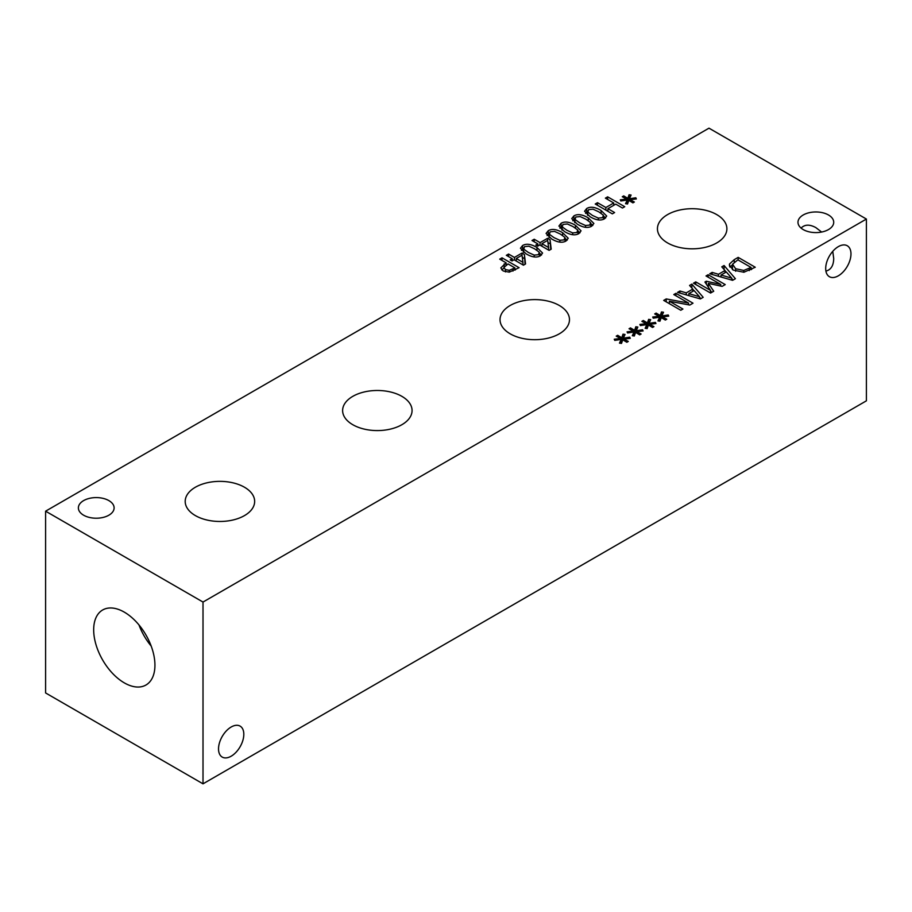 <?xml version="1.0" encoding="UTF-8"?>
<svg xmlns="http://www.w3.org/2000/svg" width="912" height="912" viewBox="0 0 912 912"><rect width="100%" height="100%" fill="white"/><g stroke="black" fill="none" stroke-linecap="round" stroke-linejoin="round"><path stroke-width="1.37" d="M514.858 267.866L508.041 263.933L503.869 267.524L505.442 269.553L509.272 270.34L514.858 267.866L514.858 270.146M509.261 272.141L503.139 270.955L500.836 267.9L506.103 262.816L499.73 259.133L501.999 257.822L519.099 267.695L509.261 272.141M501.999 257.822L501.999 260.456M506.103 264.286L506.776 264.674M514.858 269.336L515.554 269.735M506.103 262.816L506.103 265.061M501.725 269.872L503.869 268.196M516.272 258.495L522.941 262.348L522.017 255.178L516.272 258.495L516.272 261.037M522.941 262.348L522.941 264.89M512.031 260.946L510.184 259.886L512.225 258.712L506.354 255.314L508.554 254.049L514.425 257.435L521.972 253.08L524.389 254.471L525.551 263.967L523.442 265.187L514.072 259.772L512.031 260.946M524.389 254.471L525.084 264.241M521.972 253.08L521.972 255.2M522.302 257.355L524.389 258.563M514.425 257.435L514.425 259.977M508.554 254.049L508.554 256.591M512.225 258.712L512.225 260.832M528.379 252.476L534.215 255.121L538.502 254.699L539.243 252.191L534.637 248.839L528.903 246.206L524.491 246.616L523.773 249.113L528.379 252.476M539.665 256.181L539.243 252.191M523.351 252.157L523.351 248.064L523.773 252.385M540.394 255.793C536.712 257.936 531.924 257.275 526.053 253.81L520.444 248.246L522.599 245.522C526.27 243.356 531.058 244.017 536.963 247.494L542.572 253.046L540.394 255.793M539.665 253.319L541.546 254.984M521.459 250.412L523.351 249.215M541.922 243.686L548.591 247.54L547.667 240.369L541.922 243.686L541.922 246.229M548.591 247.54L548.591 250.082M537.681 246.137L535.834 245.077L537.875 243.903L532.004 240.506L534.204 239.24L540.075 242.626L547.622 238.271L550.039 239.662L551.201 249.158L549.092 250.378L539.722 244.963L537.681 246.137M550.039 239.662L550.734 249.432M547.622 238.271L547.622 240.392M547.952 242.546L550.039 243.755M540.075 242.626L540.075 245.168M534.204 239.24L534.204 241.783M537.875 243.903L537.875 246.023M554.029 237.656L559.865 240.312L564.152 239.89L564.893 237.382L560.287 234.031L554.553 231.397L550.141 231.808L549.423 234.304L554.029 237.656M565.315 241.372L564.893 237.382M549.001 237.348L549.001 233.255L549.423 237.576M566.044 240.985C562.362 243.128 557.574 242.467 551.703 239.001L546.094 233.438L548.249 230.713C551.92 228.547 556.708 229.208 562.613 232.685L568.222 238.237L566.044 240.985M565.315 238.511L567.196 240.175M547.109 235.604L549.001 234.407M566.854 230.257L572.69 232.913L576.977 232.492L577.718 229.972L573.112 226.632L567.378 223.987L562.966 224.409L562.248 226.894L566.854 230.257M578.14 233.962L577.718 229.972M561.826 229.938L561.826 225.857L562.248 230.166M578.869 233.586C575.187 235.718 570.399 235.057 564.528 231.602L558.919 226.039L561.074 223.303C564.745 221.149 569.533 221.81 575.438 225.287L581.047 230.839L578.869 233.586M578.14 231.112L580.021 232.765M559.934 228.194L561.826 227.008M579.679 222.847L585.515 225.503L589.802 225.082L590.543 222.574L585.937 219.222L580.203 216.589L575.791 216.999L575.073 219.496L579.679 222.847M590.965 226.564L590.543 222.574M574.651 222.539L574.651 218.447L575.073 222.767M591.694 226.176C588.012 228.319 583.224 227.658 577.342 224.192L571.744 218.629L573.899 215.905C577.57 213.739 582.358 214.4 588.263 217.877L593.872 223.429L591.694 226.176M590.965 223.702L592.846 225.367M572.759 220.795L574.651 219.598M592.504 215.449L598.34 218.105L602.627 217.683L603.368 215.164L598.762 211.823L593.028 209.179L588.616 209.6L587.898 212.086L592.504 215.449M603.79 219.154L603.368 215.164M587.476 215.129L587.476 211.048L587.898 215.357M604.519 218.777C600.837 220.909 596.049 220.248 590.167 216.794L584.569 211.231L586.724 208.495C590.395 206.34 595.183 207.001 601.088 210.478L606.697 216.03L604.519 218.777M603.79 216.304L605.671 217.957M585.584 213.385L587.476 212.2M627.251 200.013L620.821 200.982L620.308 199.819L626.555 199.101L622.292 196.73L623.728 195.898L627.844 198.349L629.063 194.758L631.081 195.043L629.405 198.759L635.835 197.79L636.337 198.953L630.089 199.66L634.353 202.031L632.917 202.863L628.824 200.389L627.547 204.003L625.541 203.707L627.251 200.013L627.251 203.957M630.089 199.66L630.089 201.153M635.835 197.79L635.835 199.01M629.405 198.759L629.405 200.743M629.063 194.758L629.405 198.896M627.844 198.349L627.844 202.441L629.063 198.839M623.728 195.898L623.728 197.528M627.251 202.088L627.844 202.441M626.555 199.101L626.555 200.116M612.328 213.864L595.24 204.003L597.508 202.692L605.876 207.514L613.742 202.977L605.374 198.143L607.654 196.832L624.743 206.705L622.474 208.016L615.771 204.14L607.905 208.688L614.608 212.553L612.328 213.864M607.905 208.688L607.905 211.31M607.654 196.832L607.654 199.454M613.742 204.436L614.494 204.869M613.742 202.977L613.742 205.314M605.876 207.514L605.876 210.136M607.153 210.877L607.905 210.433M597.508 202.692L597.508 205.314M708.989 128.17L45.6 511.176L203.011 602.057L866.4 219.051L708.989 128.17M195.373 515.588A34.724 20.053 180 0 1 185.193 501.418A34.724 20.053 180 0 1 206.636 482.893A34.724 20.053 180 0 1 244.484 487.236A34.724 20.053 180 0 1 254.653 501.418A34.724 20.053 180 0 1 233.21 519.943A34.724 20.053 180 0 1 195.373 515.588M510.196 333.826A34.724 20.053 180 0 1 500.027 319.645A34.724 20.053 180 0 1 521.459 301.131A34.724 20.053 180 0 1 559.307 305.474A34.724 20.053 180 0 1 569.476 319.645A34.724 20.053 180 0 1 548.044 338.17A34.724 20.053 180 0 1 510.196 333.826M667.607 242.945A34.724 20.053 180 0 1 657.438 228.764A34.724 20.053 180 0 1 678.87 210.239A34.724 20.053 180 0 1 716.718 214.594A34.724 20.053 180 0 1 726.898 228.764A34.724 20.053 180 0 1 705.455 247.289A34.724 20.053 180 0 1 667.607 242.945M352.784 424.707A34.724 20.053 180 0 1 342.616 410.537A34.724 20.053 180 0 1 364.048 392.012A34.724 20.053 180 0 1 401.896 396.355A34.724 20.053 180 0 1 412.064 410.537A34.724 20.053 180 0 1 390.632 429.05A34.724 20.053 180 0 1 352.784 424.707M803.21 229.573A17.875 10.317 180 0 1 797.977 222.277A17.875 10.317 180 0 1 809.012 212.747A17.875 10.317 180 0 1 828.484 214.981A17.875 10.317 180 0 1 833.716 222.277A17.875 10.317 180 0 1 822.692 231.808A17.875 10.317 180 0 1 803.21 229.573M83.608 515.2A17.875 10.317 180 0 1 78.375 507.904A17.875 10.317 180 0 1 89.399 498.374A17.875 10.317 180 0 1 108.881 500.608A17.875 10.317 180 0 1 114.114 507.904A17.875 10.317 180 0 1 103.079 517.435A17.875 10.317 180 0 1 83.608 515.2M621.186 339.412L614.756 340.393L614.243 339.23L620.491 338.5L616.227 336.14L617.663 335.308L621.779 337.759L622.999 334.157L625.028 334.453L623.352 338.17L629.77 337.189L630.272 338.363L624.025 339.07L628.288 341.441L626.852 342.274L622.771 339.8L621.494 343.414L619.487 343.117L621.186 339.412L621.186 343.368M646.836 324.604L640.406 325.584L639.893 324.421L646.141 323.692L641.877 321.332L643.313 320.5L647.429 322.951L648.649 319.348L650.678 319.645L649.002 323.361L655.42 322.381L655.922 323.555L649.675 324.262L653.938 326.633L652.502 327.465L648.421 324.991L647.144 328.605L645.137 328.309L646.836 324.604L646.836 328.559M680.785 310.251L663.697 300.39L666.239 298.919L688.537 303.058L673.797 294.553L675.917 293.322L693.006 303.194L689.78 305.053L669.374 301.222L682.906 309.031L680.785 310.251M689.563 285.445L691.866 284.122L703.186 297.312L700.393 298.931L677.536 292.387L679.942 291.008L686.269 292.866L692.789 289.104L689.563 285.445M743.896 272.243L733.237 270.089L729.361 265.073L729.566 263.944L734.24 259.658L738.173 257.378L755.261 267.25L743.896 272.243M721.78 266.851L724.071 265.517L735.403 278.719L732.61 280.326L709.753 273.794L712.147 272.403L718.485 274.273L725.006 270.499L721.78 266.851M710.573 293.048L693.485 283.187L695.753 281.876L710.471 290.369L704.919 282.013L706.31 281.215L720.742 284.453L706.013 275.948L708.134 274.729L725.222 284.59L722.122 286.379L708.339 283.358L713.731 291.224L710.573 293.048M659.661 317.205L653.231 318.174L652.718 317.023L658.966 316.293L654.702 313.922L656.138 313.09L660.254 315.541L661.474 311.95L663.503 312.235L661.827 315.951L668.245 314.982L668.747 316.145L662.5 316.863L666.763 319.223L665.327 320.055L661.246 317.581L659.969 321.195L657.962 320.899L659.661 317.205L659.661 321.149M634.011 332.014L627.581 332.983L627.068 331.831L633.316 331.102L629.052 328.73L630.488 327.898L634.604 330.349L635.824 326.758L637.853 327.043L636.177 330.76L642.595 329.791L643.097 330.953L636.85 331.672L641.113 334.031L639.677 334.864L635.596 332.39L634.319 336.004L632.312 335.707L634.011 332.014L634.011 335.958M636.85 331.672L636.85 333.154M642.595 329.791L642.595 331.01M636.177 330.76L636.177 332.743M635.824 326.758L636.177 330.896M634.604 330.349L634.604 334.442L635.824 330.851M630.488 327.898L630.488 329.528M634.011 334.088L634.604 334.442M633.316 331.102L633.316 332.116M662.5 316.863L662.5 318.345M668.245 314.982L668.245 316.202M661.827 315.951L661.827 317.935M661.474 311.95L661.827 316.088M660.254 315.541L660.254 319.633L661.474 316.042M656.138 313.09L656.138 314.72M659.661 319.28L660.254 319.633M658.966 316.293L658.966 317.308M708.339 283.358L708.339 287.166M710.471 290.563L711.725 292.387M708.134 274.729L708.134 277.168M720.742 284.453L720.742 286.083M706.31 281.215L706.31 284.099M707.245 285.524L708.339 285.764M710.471 290.369L710.471 292.991M695.753 281.876L695.753 284.498M721.039 275.025L731.732 278.149L726.317 271.981L721.039 275.025L721.039 277.02M731.732 278.149L731.732 280.087M724.071 265.517L724.071 269.45M725.006 270.499L725.006 272.745M718.485 274.273L718.485 276.29M712.147 272.403L712.147 274.478M725.006 270.693L726.18 272.061M731.732 278.536L733.054 280.075M751.032 267.421L737.876 259.829L732.553 264.206L735.631 268.732L743.759 270.442L751.032 267.421L751.032 269.69M743.759 270.442L743.759 272.266M732.553 264.206L732.484 269.621M738.173 257.378L738.173 260M751.032 268.892L751.727 269.291M729.999 267.17L732.427 264.868M729.566 263.944L729.566 266.236M688.834 293.63L699.515 296.742L694.1 290.586L688.834 293.63L688.834 295.625M699.515 296.742L699.515 298.68M691.866 284.122L691.866 288.055M692.789 289.104L692.789 291.338M686.269 292.866L686.269 294.884M679.942 291.008L679.942 293.071M692.789 289.286L693.964 290.666M699.515 297.13L700.849 298.669M669.374 301.222L669.374 303.662M675.917 293.322L675.917 295.773M688.537 303.058L688.537 304.825M666.239 298.919L666.239 301.861M649.675 324.262L649.675 325.755M655.42 322.381L655.42 323.612M649.002 323.361L649.002 325.345M648.649 319.348L649.002 323.486M647.429 322.951L647.429 327.043L648.649 323.441M643.313 320.5L643.313 322.13M646.836 326.69L647.429 327.043M646.141 323.692L646.141 324.706M624.025 339.07L624.025 340.564M629.77 337.189L629.77 338.42M623.352 338.17L623.352 340.153M622.999 334.157L623.352 338.295M621.779 337.759L621.779 341.852L622.999 338.249M617.663 335.308L617.663 336.938M621.186 341.498L621.779 341.852M620.491 338.5L620.491 339.515M243.812 734.308A17.875 10.317 -60 0 1 236.003 752.297A17.875 10.317 -60 0 1 222.232 757.085A17.875 10.317 -60 0 1 222.232 736.44A17.875 10.317 -60 0 1 240.107 726.123A17.875 10.317 -60 0 1 243.812 734.308M801.078 228.091C804.726 224.386 809.639 224.227 815.852 227.601L821.621 232.047M850.976 253.935A17.875 10.317 -60 0 1 843.167 271.913A17.875 10.317 -60 0 1 829.396 276.701A17.875 10.317 -60 0 1 829.396 256.067A17.875 10.317 -60 0 1 847.271 245.75A17.875 10.317 -60 0 1 850.976 253.935M825.919 271.103C830.946 269.804 833.545 265.62 833.716 258.563L832.759 251.347M138.977 624.925A43.32 25.012 -120 0 0 151.198 646.084M93.674 629.816A43.32 25.012 60 0 1 102.646 609.991A43.32 25.012 60 0 1 136.025 621.596A43.32 25.012 60 0 1 154.937 665.19A43.32 25.012 60 0 1 145.966 685.015A43.32 25.012 60 0 1 112.586 673.409A43.32 25.012 60 0 1 93.674 629.816M45.6 511.176L45.6 692.949L203.011 783.83L866.4 400.824L866.4 219.051M203.011 783.83L203.011 602.057M509.272 270.34L509.272 272.141M512.977 268.96L512.977 271.115M505.442 269.553L505.442 271.901M504.176 263.933L504.176 266.6M534.215 255.121L534.215 256.933M536.963 247.494L536.963 250.276M522.599 245.522L522.599 249.614M559.865 240.312L559.865 242.125M562.613 232.685L562.613 235.467M548.249 230.713L548.249 234.806M572.69 232.913L572.69 234.715M575.438 225.287L575.438 228.057M561.074 223.303L561.074 227.396M585.515 225.503L585.515 227.316M588.263 217.877L588.263 220.658M573.899 215.905L573.899 219.997M598.34 218.105L598.34 219.906M601.088 210.478L601.088 213.248M586.724 208.495L586.724 212.587M749.299 268.424L749.299 270.613M735.631 268.732L735.631 271.24M734.24 259.658L734.24 262.075"/></g></svg>
